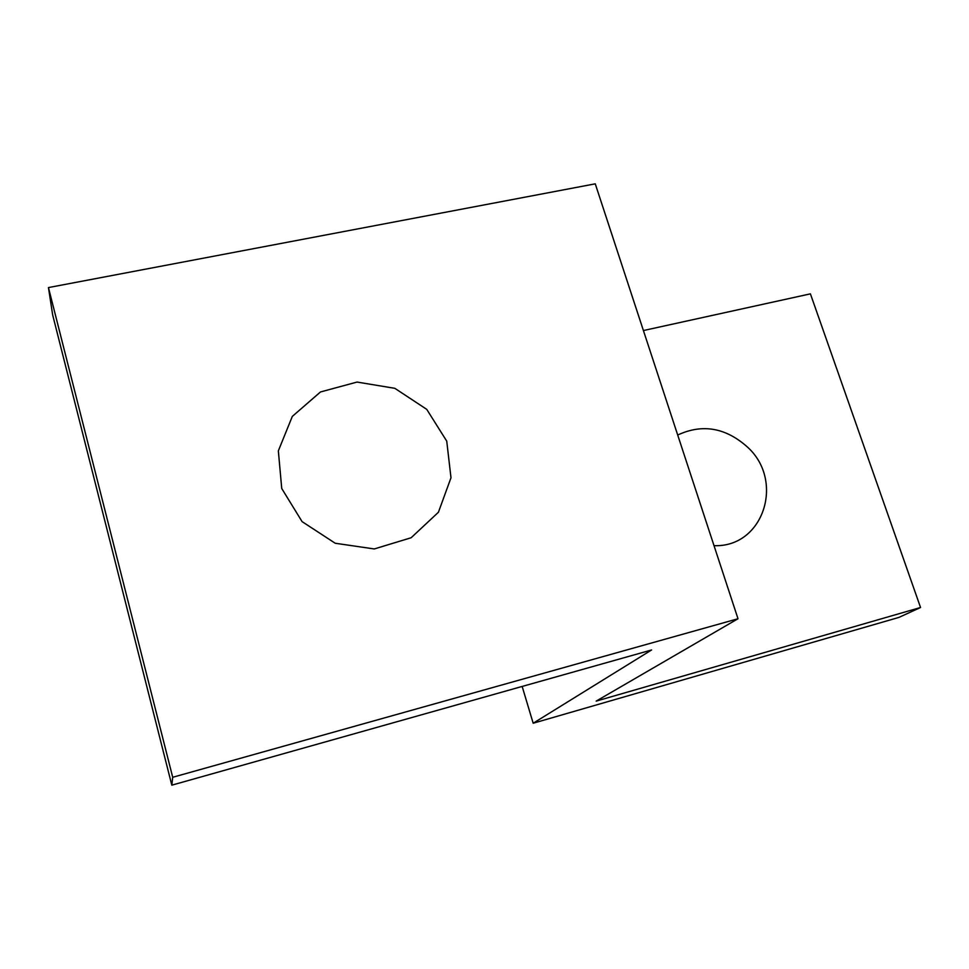 <?xml version="1.0" encoding="UTF-8"?>
<svg xmlns="http://www.w3.org/2000/svg" width="969" height="969" viewBox="0 0 969 969"><rect width="100%" height="100%" fill="white"/><g stroke="black" fill="none" stroke-linecap="round" stroke-linejoin="round"><path stroke-width="1.45" d="M714.008 545.656C763.197 547.703 784.854 481.581 747.983 447.533C726.011 427.656 702.586 423.489 677.694 435.02M426.735 409.354L394.843 388.327L357.052 382.065L320.485 391.961L292.311 416.404L278.345 450.851L281.737 488.497L302.074 521.613L335.226 543.246L374.264 548.951L411.122 537.759L438.412 512.262L450.985 477.778L446.745 441.161L426.735 409.354M738.003 618.743L595.257 183.831L48.45 287.575L172.712 777.283L738.003 618.743L596.165 701.12L920.55 607.502L810.411 293.849L643.404 330.55M522.158 686.44L533.168 723.237L898.905 617.41L920.55 607.502M172.712 777.283L171.816 785.169L651.58 649.969L533.168 723.237M48.45 287.575L52.677 315.01L171.816 785.169"/></g></svg>
